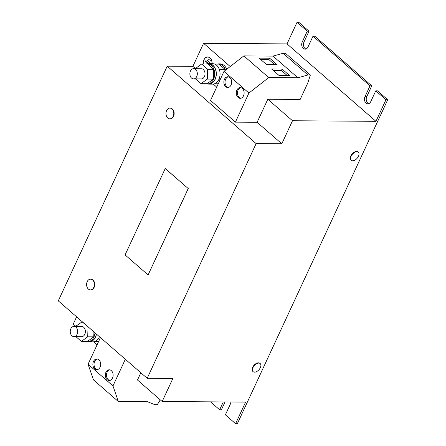 <?xml version="1.0" encoding="UTF-8"?>
<svg xmlns="http://www.w3.org/2000/svg" width="446" height="446" viewBox="0 0 446 446"><rect width="100%" height="100%" fill="white"/><g stroke="black" fill="none" stroke-linecap="round" stroke-linejoin="round"><path stroke-width="0.67" d="M242.323 88.419A5.369 3.908 90.4 0 1 243.968 94.463A5.369 3.908 90.4 0 1 240.182 98.321A5.369 3.908 90.4 0 1 238.114 97.49A5.369 3.908 90.4 0 1 236.469 91.447A5.369 3.908 90.4 0 1 240.255 87.589A5.369 3.908 90.4 0 1 242.323 88.419M240.768 98.265A5.369 3.908 90.4 0 1 239.279 97.496A5.369 3.908 90.4 0 1 237.562 91.843A5.369 3.908 90.4 0 1 240.84 87.65M229.874 77.582A5.369 3.908 90.4 0 1 231.519 83.619A5.369 3.908 90.4 0 1 227.733 87.483A5.369 3.908 90.4 0 1 225.665 86.652A5.369 3.908 90.4 0 1 224.02 80.609A5.369 3.908 90.4 0 1 227.806 76.745A5.369 3.908 90.4 0 1 229.874 77.582M228.319 87.427A5.369 3.908 90.4 0 1 226.83 86.658A5.369 3.908 90.4 0 1 225.119 81.005A5.369 3.908 90.4 0 1 228.391 76.812M107.118 379.697A5.369 3.908 90.4 0 1 105.473 373.659A5.369 3.908 90.4 0 1 109.259 369.795A5.369 3.908 90.4 0 1 111.327 370.626A5.369 3.908 90.4 0 1 112.972 376.669A5.369 3.908 90.4 0 1 109.186 380.527A5.369 3.908 90.4 0 1 107.118 379.697M109.766 380.471A5.369 3.908 90.4 0 1 108.283 379.708A5.369 3.908 90.4 0 1 106.566 374.055A5.369 3.908 90.4 0 1 109.844 369.862M94.669 368.859A5.369 3.908 90.4 0 1 93.024 362.815A5.369 3.908 90.4 0 1 96.81 358.958A5.369 3.908 90.4 0 1 98.878 359.788A5.369 3.908 90.4 0 1 100.523 365.832A5.369 3.908 90.4 0 1 96.737 369.689A5.369 3.908 90.4 0 1 94.669 368.859M97.317 369.634A5.369 3.908 90.4 0 1 95.834 368.87A5.369 3.908 90.4 0 1 94.117 363.217A5.369 3.908 90.4 0 1 97.395 359.019M358.305 152.209L357.993 151.935A5.369 3.116 131 0 0 353.946 152.342A5.369 3.116 131 0 0 350.478 156.763A5.369 3.116 131 0 0 350.941 160.03L351.258 160.304A5.369 3.116 131 0 0 353.36 160.727A5.369 3.116 131 0 0 355.64 159.668A8.803 8.803 0 0 0 358.277 156.641A5.369 3.116 131 0 0 358.774 155.476A5.369 3.116 131 0 0 358.305 152.209A5.369 3.116 131 0 0 356.198 151.791A5.369 3.116 131 0 0 350.79 157.037A5.369 3.116 131 0 0 351.258 160.304M260.191 363.579L259.879 363.306A5.369 3.116 131 0 0 258.457 362.815A5.369 3.116 131 0 0 253.256 366.289A5.369 3.116 131 0 0 252.826 371.401L253.144 371.674A5.369 3.116 131 0 0 254.56 372.159A5.369 3.116 131 0 0 257.532 371.039A8.803 8.803 0 0 0 260.163 368.011A5.369 3.116 131 0 0 260.341 367.649A5.369 3.116 131 0 0 260.191 363.579A5.369 3.116 131 0 0 258.775 363.089A5.369 3.116 131 0 0 252.994 367.599A5.369 3.116 131 0 0 253.144 371.674M170.015 118.842A5.369 3.908 -89.6 0 0 170.194 118.848A5.369 3.908 -89.6 0 0 173.996 114.906A5.369 3.908 -89.6 0 0 170.266 108.116A5.369 3.908 -89.6 0 0 170.093 108.122M170.935 108.306A5.369 3.908 -89.6 0 0 169.915 108.11A5.369 3.908 -89.6 0 0 166.113 112.058A5.369 3.908 -89.6 0 0 168.828 118.653A5.369 3.908 -89.6 0 0 169.842 118.848A5.369 3.908 -89.6 0 0 173.645 114.901A5.369 3.908 -89.6 0 0 170.935 108.306M90.616 289.894A5.369 3.908 -89.6 0 0 90.794 289.9A5.369 3.908 -89.6 0 0 94.597 285.958A5.369 3.908 -89.6 0 0 90.867 279.168A5.369 3.908 -89.6 0 0 90.694 279.174M91.536 279.358A5.369 3.908 -89.6 0 0 90.516 279.168A5.369 3.908 -89.6 0 0 86.714 283.11A5.369 3.908 -89.6 0 0 89.423 289.705A5.369 3.908 -89.6 0 0 90.443 289.9A5.369 3.908 -89.6 0 0 94.245 285.958A5.369 3.908 -89.6 0 0 91.536 279.358M190.23 71.611A5.112 3.724 90.4 0 1 193.631 68.667A5.112 3.724 90.4 0 1 196.965 75.948A5.112 3.724 90.4 0 1 193.564 78.892A5.112 3.724 90.4 0 1 190.23 71.611M193.631 68.667L201.336 68.723A5.112 3.724 90.4 0 1 204.664 76.004A5.112 3.724 90.4 0 1 201.263 78.942L193.564 78.892M218.161 83.982A10.052 7.326 90.4 0 1 217.09 83.776M205.773 83.697A10.052 7.326 -89.6 0 0 207.301 83.926L208.817 83.937A10.052 7.326 -89.6 0 0 215.056 79.26A10.052 7.326 -89.6 0 0 215.323 69.058A10.052 7.326 -89.6 0 0 208.957 63.834L207.44 63.823A10.052 7.326 -89.6 0 0 205.907 64.034M207.301 83.926A10.052 7.326 -89.6 0 0 213.539 79.249A10.052 7.326 -89.6 0 0 213.807 69.046A10.052 7.326 -89.6 0 0 207.44 63.823M207.462 83.926A10.225 7.448 -89.6 0 0 208.817 84.11A10.225 7.448 -89.6 0 0 215.162 79.349A10.225 7.448 -89.6 0 0 215.435 68.979A10.225 7.448 -89.6 0 0 208.957 63.661A10.225 7.448 -89.6 0 0 207.602 63.823M208.817 84.11L212.547 84.132A10.225 7.448 -89.6 0 0 218.897 79.377A10.225 7.448 -89.6 0 0 219.17 69.002A10.225 7.448 -89.6 0 0 212.692 63.689L208.957 63.661M70.596 329.343A5.112 3.724 90.4 0 1 73.997 326.4A5.112 3.724 90.4 0 1 77.331 333.68A5.112 3.724 90.4 0 1 73.93 336.624A5.112 3.724 90.4 0 1 70.596 329.343M73.997 326.4L81.702 326.455A5.112 3.724 90.4 0 1 85.03 333.731A5.112 3.724 90.4 0 1 81.629 336.674L73.93 336.624M98.527 341.714A10.052 7.326 90.4 0 1 97.457 341.508M86.134 341.424A10.052 7.326 -89.6 0 0 87.661 341.658L89.183 341.669A10.052 7.326 -89.6 0 0 95.422 336.992A10.052 7.326 -89.6 0 0 96.353 334.021M87.661 341.658A10.052 7.326 -89.6 0 0 93.905 336.981A10.052 7.326 -89.6 0 0 94.998 332.839M87.829 341.658A10.225 7.448 -89.6 0 0 89.178 341.842L92.913 341.865A10.225 7.448 -89.6 0 0 99.263 337.109A10.225 7.448 -89.6 0 0 99.441 336.708M89.178 341.842A10.225 7.448 -89.6 0 0 95.528 337.081A10.225 7.448 -89.6 0 0 96.464 334.115M212.062 63.683A6.093 4.438 -89.6 0 0 210.044 57.885A6.093 4.438 -89.6 0 0 207.697 56.943A6.093 4.438 -89.6 0 0 203.27 64.018M207.869 56.949A6.093 4.438 -89.6 0 0 206.699 57.222M211.967 63.683A5.965 4.343 -89.6 0 0 209.994 57.997A5.965 4.343 -89.6 0 0 207.697 57.071A5.965 4.343 -89.6 0 0 203.365 64.018M297.053 22.3L307.249 31.181L309 31.192L298.803 22.311L297.053 22.3L287.023 43.898L203.582 43.318L192.889 66.354L167.222 66.175L58.281 300.872L147.197 378.292L172.87 378.47L162.171 401.512L245.612 402.091L235.588 423.689L237.339 423.7L387.719 99.737L385.968 99.726L375.945 121.323L292.504 120.743L281.811 143.779L256.143 143.601L147.197 378.292M167.222 66.175L256.143 143.601M165.249 168.527L188.262 188.563L148.094 274.953L125.081 254.917L165.249 168.527M140.852 372.767L137.485 380.014L162.171 401.512M76.623 316.838L73.255 324.086L75.725 326.238M93.627 341.826L97.083 344.83M217.23 64.112A10.052 7.326 90.4 0 1 218.757 63.901L220.274 63.912A10.052 7.326 90.4 0 1 226.702 69.275M192.889 66.354L195.359 68.506M213.26 84.093L216.717 87.098M203.582 43.318L230.231 66.521M370.013 85.833L371.763 85.844L314.753 36.204L313.003 36.193L370.013 85.833L365.001 96.631A4.683 3.412 -89.6 0 0 364.878 101.387A4.683 3.412 -89.6 0 0 367.844 103.823A4.683 3.412 -89.6 0 0 370.754 101.643L375.766 90.845L385.968 99.726M225.035 401.946L221.389 409.807L219.638 409.796L210.506 401.846M223.284 401.935L219.638 409.796M235.588 423.689L225.392 414.808L230.404 404.009A4.683 3.412 -89.6 0 0 230.916 401.985M235.416 122.132L248.918 93.047L224.02 71.366L210.518 100.45L235.416 122.132L257.119 122.282L281.811 143.779M257.119 122.282L267.812 99.246L292.504 120.743M267.812 99.246L300.141 99.469L307.829 82.911L310.371 74.984L285.473 53.308L283.065 53.291L307.957 74.967L310.371 74.984M287.023 43.898L375.945 121.323M307.249 31.181L302.237 41.98A4.683 3.412 -89.6 0 0 302.109 46.735A4.683 3.412 -89.6 0 0 305.081 49.172A4.683 3.412 -89.6 0 0 307.991 46.992L313.003 36.193M387.719 99.737L377.517 90.856L375.766 90.845M309 31.192L303.988 41.991A4.683 3.412 -89.6 0 0 305.956 49.021M371.763 85.844L366.751 96.643A4.683 3.412 -89.6 0 0 368.725 103.673M209.035 57.239A5.965 4.343 -89.6 0 0 208.042 57.071A5.965 4.343 -89.6 0 0 207.869 57.077M210.021 62.674L206.788 60.154M207.396 63.823L207.68 63.209L208.561 63.672L205.35 60.879L207.524 63.076L207.173 63.828M207.68 63.209L208.249 63.706M210.3 60.489L208.109 58.883M205.249 61.091L207.814 63.209M207.875 63.076L207.524 63.076M248.918 93.047L268.737 77.582L297.911 77.788L307.957 74.967M224.02 71.366L243.839 55.906L268.737 77.582M282.089 69.046L271.586 68.974L279.118 75.53L289.621 75.608L282.089 69.046L281.42 70.485L273.259 70.429M243.839 55.906L273.013 56.107L297.911 77.788M269.64 58.209L259.137 58.136L266.669 64.692L277.172 64.765L269.64 58.209L268.971 59.647L260.81 59.591M273.013 56.107L283.065 53.291M125.343 359.264L112.972 385.913L118.357 401.551L147.531 401.751L154.907 404.689L157.315 404.706L160.27 399.85M112.972 385.913L88.074 364.231L93.459 379.869L118.357 401.551M100.445 337.583L88.074 364.231M99.67 336.908L99.352 336.903M98.622 341.513L94.959 341.485M82.248 321.739L75.625 326.411M81.986 321.733L88.286 326.996M75.881 336.635L81.345 341.391L87.41 341.435L93.771 336.864L87.706 336.825L88.029 326.996M93.771 336.864L93.933 331.913M81.345 341.391L87.706 336.825M195.515 78.903L200.979 83.664L207.044 83.703L213.411 79.132L213.729 69.303L207.691 64.046L201.62 64.007L195.259 68.678M201.62 64.007L207.663 69.264L213.729 69.303M213.411 79.132L207.34 79.093L207.663 69.264M200.979 83.664L207.34 79.093M225.013 70.596L225.052 69.386L219.008 64.124L214.732 64.096M225.052 69.386L219.298 69.342M220.391 79.182L218.992 79.171M218.256 83.781L214.593 83.759M218.757 63.901A10.052 7.326 90.4 0 1 225.498 70.212M165.182 168.527L188.262 188.563M188.195 188.563L148.094 274.953M274.831 64.748L268.971 59.647M287.28 75.591L281.42 70.485M366.751 96.643L365.001 96.631M303.988 41.991L302.237 41.98M170.266 108.116L169.915 108.11M90.867 279.168L90.516 279.168M208.042 57.071L207.697 57.071M90.794 289.9L90.443 289.9M170.194 118.848L169.842 118.848"/></g></svg>
